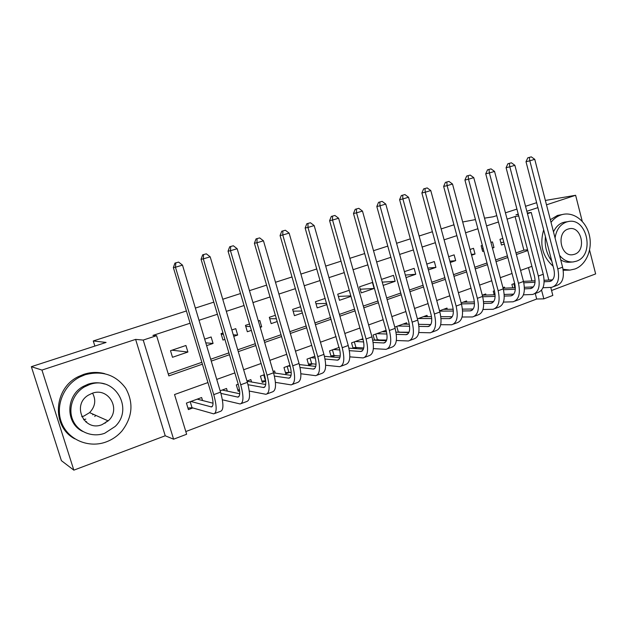 <?xml version="1.0" encoding="UTF-8"?>
<svg xmlns="http://www.w3.org/2000/svg" width="627" height="627" viewBox="0 0 627 627"><rect width="100%" height="100%" fill="white"/><g stroke="black" fill="none" stroke-linecap="round" stroke-linejoin="round"><path stroke-width="0.94" d="M95.257 415.975L94.755 416.485M207.937 382.564L174.533 394.548L186.634 434.252L173.593 439.198L143.222 340.077L156.585 335.68L168.851 375.902L202.411 364.177M165.23 435.781L135.62 339.395L41.954 370.071L31.35 366.685L61.391 460.649L73.837 470.148L165.23 435.781L173.593 439.198M551.541 290.505L595.65 273.913L589.584 250.102M531.296 156.852L527.801 157.808L531.296 156.852L534.753 159.329L529.823 160.81L557.803 268.936C559.825 279.101 557.85 285.214 551.87 287.284L550.757 287.417L552.826 295.442L543.836 298.852L541.556 290.144M185.811 431.548L536.696 299.024L543.836 298.852M41.954 370.071L73.837 470.148M582.248 221.307L575.617 195.287L546.501 204.825M545.372 200.452L575.617 195.287M185.921 345.493L170.505 350.705L172.503 357.288L187.896 352.029L185.921 345.493M206.62 345.642L213.07 343.439L211.134 336.973L204.676 339.152M233.753 336.385L237.657 335.053L235.768 328.65L231.857 329.974M222.977 332.968L221.057 333.619L222.969 340.061L224.897 339.403M260.213 327.349L261.694 326.847L259.837 320.515L258.355 321.016M249.491 324.01L245.463 325.374L247.336 331.746L251.364 330.374M275.355 315.271L269.312 317.309L271.154 323.618L277.181 321.557M300.584 306.744L292.629 309.432L294.439 315.671L302.379 312.959M325.209 298.421L315.436 301.728L317.199 307.904L326.965 304.573M349.255 290.293L337.734 294.188L339.473 300.302L350.971 296.383M372.422 282.463L359.553 286.813L361.254 292.872L374.1 288.483L372.422 282.463M383.16 285.395L395.143 281.304L393.497 275.347L381.498 279.399M406.037 277.589L415.748 274.273L414.133 268.372L404.407 271.656M428.39 269.955L435.922 267.384L434.331 261.545L426.783 264.092M450.225 262.501L455.68 260.644L454.12 254.86L448.658 256.702M471.582 255.22L475.031 254.037L473.503 248.308L470.038 249.475M492.454 248.096L493.99 247.571L492.485 241.889L490.949 242.414M482.312 245.329L481.144 245.729L482.665 251.435L483.832 251.035M398.584 332.255L399.485 331.918M376.709 340.304L378.504 339.646M354.349 348.534L357.061 347.53M331.471 356.951L335.147 355.595M314.848 356.261L306.995 359.122L308.782 365.298L312.748 363.84M289.933 365.345L283.968 367.524L285.787 373.763L289.846 372.266M264.398 374.656L260.417 376.114L262.274 382.415L265.715 381.145M238.221 384.202L236.316 384.9L238.213 391.264L239.608 390.754M536.696 299.024L535.246 293.507M531.955 280.927L528.459 267.588M514.665 283.404L511.883 284.415L512.776 287.801M504.751 288.154L504.476 287.119L502.956 287.668M494.421 290.787L493.261 291.202L494.209 294.776M485.996 295.051L485.706 293.961L482.288 295.207M466.856 302.096L466.551 300.944L461.151 302.912M447.325 309.299L446.988 308.076L439.535 310.796M427.379 316.659L427.026 315.357L417.417 318.861M407.017 324.175L406.633 322.795L394.775 327.114M386.224 331.863L385.809 330.39L373.096 335.022L374.554 340.195M362.923 338.729L351.543 342.883L353.126 348.447M339.176 347.389L329.512 350.916L331.236 356.928M275.245 373.112L274.61 370.933L273.145 371.466M251.552 382L250.839 379.601L246.983 381.012M227.319 391.123L226.527 388.466L220.148 390.793M202.537 400.512L201.635 397.542L186.423 403.09L188.398 409.596L192.85 407.958M515.974 252.916L523.89 250.157L515.081 216.534L507.094 219.152M498.457 221.989L486.568 225.892M477.892 228.737L465.571 232.789M456.871 235.642L444.096 239.835M435.373 242.696L422.136 247.046M413.381 249.922L399.658 254.429M390.872 257.305L376.647 261.976M367.845 264.868L353.087 269.712M344.262 272.612L328.963 277.636M320.115 280.535L304.244 285.747M295.38 288.663L278.913 294.063M270.025 296.979L252.955 302.59M244.052 305.514L226.331 311.329M217.412 314.252L199.025 320.295M190.091 323.226L152.925 335.421L156.585 335.68M168.271 374.013L201.847 362.312M210.696 359.232L228.902 352.891M237.735 349.819L255.283 343.706M264.108 340.633L281.021 334.74M289.823 331.675L306.133 325.993M314.919 322.936L330.641 317.458M339.403 314.409L354.568 309.127M363.315 306.078L377.932 300.991M386.655 297.95L400.763 293.036M409.462 290.011L423.068 285.269M431.744 282.252L444.864 277.675M453.517 274.665L466.174 270.253M474.804 267.251L487.014 262.995M495.612 260.001L507.4 255.894M502.791 238.409L499.978 239.357L501.475 245.016L504.28 244.06M31.35 366.685L106.081 342.436L93.266 340.963L94.865 346.073M93.266 340.963L186.407 310.968M195.365 308.084L213.807 302.143M222.757 299.259L240.525 293.538M249.46 290.662L266.585 285.144M275.496 282.275L292.002 276.962M300.897 274.093L316.815 268.967M325.687 266.107L341.033 261.169M349.882 258.316L364.679 253.551M373.512 250.706L387.776 246.113M396.585 243.276L410.348 238.848M419.126 236.018L432.395 231.739M441.149 228.926L453.956 224.795M462.679 221.989L475.454 219.591M135.62 339.395L143.222 340.077M515.081 216.534L518.725 215.97M527.472 213.674L531.234 212.435L548.821 280.042M518.231 214.081L515.958 214.826L518.325 214.458M527.307 213.055L531.234 212.435M537.919 207.631L526.845 211.26M484.514 218.157L493.261 216.77L496.772 215.625M505.433 212.819L516.922 209.089M525.544 206.291L536.634 202.693M531.9 266.357L520.575 270.417M512.04 273.482L500.307 277.69M491.748 280.755L479.584 285.12M471.002 288.201L458.4 292.723M449.786 295.811L436.721 300.498M428.084 303.593L414.549 308.453M405.881 311.556L391.851 316.596M383.168 319.707L368.613 324.927M359.906 328.054L344.819 333.462M336.096 336.597L320.444 342.209M311.705 345.344L295.474 351.167M286.719 354.31L269.884 360.345M261.106 363.495L243.644 369.758M234.859 372.908L216.738 379.413M211.252 361.097L229.451 354.733M238.284 351.653L255.824 345.524M264.641 342.452L281.547 336.542M290.348 333.47L306.642 327.78M315.428 324.708L331.142 319.221M339.905 316.165L355.062 310.867M363.801 307.818L378.418 302.716M387.133 299.667L401.233 294.745M409.933 291.704L423.531 286.962M432.199 283.929L445.319 279.352M453.964 276.327L466.621 271.906M475.242 268.897L487.453 264.633M496.051 261.631L507.831 257.517M516.397 254.523L527.769 250.557M523.89 250.157L527.566 249.789M500.832 242.586L503.802 242.241M481.983 248.88L483.221 248.747M492.367 247.743L493.99 247.571M471.363 254.413L475.031 254.037M449.872 261.193L455.68 260.644M427.873 268.074L435.922 267.384M405.34 275.057L415.748 274.273M382.258 282.142L395.143 281.304M360.235 289.227L374.1 288.483M338.368 296.406L350.83 295.897M316 303.711L326.636 303.429M293.13 311.149L301.83 311.055M269.72 318.704L276.366 318.759M245.76 326.385L250.228 326.518M260.048 326.8L261.694 326.847M221.221 334.175L223.369 334.285M233.291 334.818L237.657 335.053M205.781 342.844L213.07 343.439M171.994 350.203L187.896 352.029M86.597 421.61L85.742 421.893M550.757 287.417L542.974 287.738M523.459 281.374L535.113 280.763M544.158 280.293L552.583 279.846M523.804 282.808L535.058 282.244M544.165 281.782L549.91 281.445C553.907 280.057 555.232 275.982 553.876 269.202L526.006 161.703L527.801 157.808M534.753 159.329L562.607 267.188C564.606 277.322 562.607 283.435 556.604 285.512L553.892 286.531M529.329 157.44L529.823 160.81L526.006 161.703M513.819 283.71L514.877 287.715M563.062 269.265L570.006 270.08L574.935 268.999C586.104 264.955 592.687 249.491 589.411 235.431C586.292 221.323 573.924 211.573 562.435 214.512L561.04 214.92C557.144 216.26 553.806 218.737 551.023 222.35M562.435 214.512L557.489 215.437L550.341 219.709M553.492 231.904C555.632 227.17 558.798 224.051 562.991 222.53L566.604 221.848M559.527 255.283C563.344 260.095 567.882 262.313 573.141 261.945L576.338 261.208C595.415 255.307 586.966 216.401 567.662 221.699L566.299 222.083C560.052 224.568 556.306 229.866 555.067 237.986M568.093 229.067C556.118 232.468 560.546 256.929 572.71 254.719L574.559 254.28C586.786 250.565 581.558 225.618 569.183 228.769L568.093 229.067M572.537 261.992L569.81 262.196C566.628 262.486 563.595 261.694 560.703 259.813M543.68 229.866C539.424 244.624 542.559 256.725 553.092 266.185M563.226 270.268L569.622 270.104M545.435 236.638C544.479 245.894 546.595 254.037 551.768 261.083M92.561 393.168C96.229 400.136 95.241 406.617 89.598 412.621L83.885 416.077L81.753 416.673M106.253 441.894C112.358 439.605 117.555 436.008 121.857 431.117C132.509 417.214 133.794 402.934 125.729 388.285C115.752 374.797 102.232 370.283 85.162 374.734L80.005 376.905C63.311 385.252 54.831 406.562 61.814 423.288C68.594 440.099 89.042 448.399 106.253 441.894M104.701 373.661C97.788 371.827 90.813 372.054 83.767 374.35L78.641 376.498C53.616 387.941 51.132 426.603 74.778 438.814M82.803 431.462C65.333 423.499 65.608 395.731 83.203 386.444L88.133 384.194C93.689 382.368 99.16 382.305 104.552 384.006M104.717 433.257L115.125 426.493C134.35 408.404 114.255 375.009 89.449 384.61L84.496 386.875C72.991 393.466 67.677 408.655 72.912 420.341C78.014 432.089 92.459 437.826 104.717 433.257M92.177 393.301L88.289 395.198C71.478 405.105 84.183 432.074 102.013 424.651L108.165 420.882C121.505 409.486 108.534 386.851 92.177 393.301M105.03 423.233L106.3 421.697M107.311 421.383L107.922 420.772M92.733 414.847L93.305 414.275M83.657 419.737L85.813 419.11M511.389 162.793L507.878 163.749L511.389 162.793L514.869 165.301L509.829 166.813L538.35 276.045C540.435 286.304 538.546 292.441 532.691 294.463L523.42 294.847M503.105 288.224L515.331 287.691M524.415 287.299L533.373 286.915M503.489 289.721L515.316 289.243M524.454 288.867L530.708 288.561C534.627 287.205 535.889 283.114 534.494 276.272L506.091 167.683L507.878 163.749M514.869 165.301L543.256 274.258C545.318 284.486 543.405 290.622 537.527 292.66L534.674 293.726M509.375 163.396L509.829 166.813L506.091 167.683M491.035 168.867L487.516 169.831L491.035 168.867L494.546 171.406L489.389 172.95L518.474 283.31C520.614 293.663 518.827 299.824 513.098 301.799L503.434 302.096M482.382 295.176L495.103 294.753M504.233 294.447L513.756 294.126M482.704 296.759L495.134 296.375M504.296 296.093L511.099 295.834C514.932 294.51 516.123 290.403 514.689 283.498L485.737 173.797L487.516 169.831M494.546 171.406L523.482 281.476C525.606 291.806 523.796 297.966 518.035 299.949L515.033 301.078M488.982 169.486L489.389 172.95L485.737 173.797M470.234 175.074L466.692 176.038L470.234 175.074L473.761 177.645L468.494 179.228L498.151 290.732C500.362 301.187 498.669 307.371 493.081 309.291L482.994 309.479M463.157 302.183L474.404 301.932M483.582 301.72L493.7 301.493M461.417 303.899L474.49 303.64M483.691 303.46L491.059 303.264C494.797 301.971 495.926 297.849 494.444 290.881L464.921 180.043L466.692 176.038M473.761 177.645L503.269 288.859C505.464 299.291 503.747 305.474 498.128 307.402L494.969 308.586M468.126 175.709L468.494 179.228L464.921 180.043M448.956 181.422L445.405 182.394L448.956 181.422L452.514 184.024L447.129 185.647L477.374 298.327C479.647 308.876 478.064 315.091 472.625 316.948L462.083 317.011M443.524 309.338L453.211 309.236M462.452 309.135L473.197 309.017M439.629 311.141L453.36 311.039M462.601 310.968L470.579 310.851C474.216 309.605 475.274 305.459 473.753 298.428L443.642 186.431L445.405 182.394M452.514 184.024L482.61 296.414C484.867 306.94 483.26 313.147 477.774 315.02L474.459 316.267M446.8 182.073L447.129 185.647L443.642 186.431M427.191 187.92L423.633 188.892L427.191 187.92L430.78 190.553L425.263 192.215L456.127 306.086C458.47 316.745 456.997 322.976 451.706 324.778L440.687 324.692M430.804 324.535L418.679 324.355L430.796 324.559M423.491 316.651L431.517 316.666M440.828 316.682L452.232 316.706M418.413 318.5L431.737 318.571M441.024 318.618L449.637 318.618C453.18 317.403 454.16 313.249 452.592 306.141L421.877 192.967L423.633 188.892M430.78 190.553L461.48 304.126C463.808 314.762 462.311 320.985 456.981 322.811L453.493 324.112M424.988 188.578L425.263 192.215L421.877 192.967M418.499 323.305L418.781 324.339M404.924 194.566L401.351 195.538L404.924 194.566L408.538 197.239L402.895 198.931L434.386 314.025C436.807 324.794 435.452 331.048 430.318 332.788L418.781 332.522M409.016 332.216L396.084 332.177M403.028 324.112L409.298 324.214M397.839 326.001L409.596 326.236M418.938 326.416L428.225 326.549C431.658 325.382 432.567 321.212 430.945 314.041L399.603 199.652L401.351 195.538M408.538 197.239L439.872 312.027C442.27 322.764 440.883 329.01 435.71 330.766L432.05 332.138M402.667 195.24L402.895 198.931L399.603 199.652M396.75 326.401L398.278 331.887M382.133 201.369L378.551 202.341L382.133 201.369L385.777 204.073L380.001 205.805L412.151 322.153C414.643 333.023 413.405 339.301 408.443 340.978L396.35 340.492M386.671 340.03L374.484 339.952M382.117 331.73L386.522 331.871M395.998 332.169L408.859 332.576M376.827 333.666L386.906 334.026M396.319 334.363L406.335 334.669C409.65 333.54 410.473 329.355 408.804 322.113L376.819 206.495L378.551 202.341M385.777 204.073L417.754 320.107C420.231 330.946 418.969 337.216 413.961 338.909L410.121 340.351M379.829 202.059L380.001 205.805L376.819 206.495M375.769 334.05L377.329 339.583M358.801 208.329L355.211 209.308L358.801 208.329L362.477 211.072L356.559 212.851L389.383 330.468C391.953 341.449 390.848 347.742 386.067 349.349L373.371 348.604M363.746 347.969L355.924 347.46L352.946 347.828M360.76 339.52L363.166 339.638M372.751 340.108L386.404 340.774M355.352 341.496L363.652 341.934M373.143 342.444L383.928 342.969C387.125 341.895 387.862 337.694 386.146 330.374L353.487 213.501L355.211 209.308M362.477 211.072L395.128 328.376C397.675 339.325 396.538 345.618 391.71 347.24L387.682 348.745M356.442 209.034L356.559 212.851L353.487 213.501M354.341 341.864L355.924 347.46M334.912 215.461L331.307 216.433L334.912 215.461L338.611 218.235L332.561 220.053L366.082 338.98C368.739 350.078 367.767 356.387 363.174 357.923L349.819 356.865M340.21 356.034L334.05 355.501L330.931 355.87M338.941 347.476L305.137 228.016L306.83 223.737L310.443 222.757L306.83 223.737M348.91 348.157L363.417 349.153M333.407 349.498L339.803 349.968M349.396 350.673L361.003 351.473C364.075 350.438 364.726 346.229 362.947 338.839L329.598 220.673L331.307 216.433M338.611 218.235L371.96 336.832C374.593 347.899 373.59 354.208 368.942 355.76L364.718 357.343M332.498 216.182L332.561 220.053L329.598 220.673M332.435 349.85L334.05 355.501M310.443 222.757L314.174 225.579L307.975 227.444L342.217 347.703C344.96 358.91 344.129 365.243 339.732 366.693L325.664 365.251M316.047 364.201L311.697 363.723L308.429 364.091M324.457 356.316L339.881 357.703M310.968 357.672L315.334 358.095M325.037 359.02L337.545 360.164C340.477 359.185 341.033 354.96 339.199 347.499M314.174 225.579L348.236 345.501C350.955 356.685 350.085 363.009 345.642 364.483L341.213 366.144M307.967 223.502L307.975 227.444L305.137 228.016M310.044 358.009L311.697 363.723M285.379 230.242L281.75 231.222L285.379 230.242L289.133 233.103L282.777 235.007L317.771 356.63C320.601 367.955 319.919 374.303 315.734 375.683L300.882 373.763M291.21 372.454L285.418 372.493M299.353 364.561L315.765 366.442M288.036 366.043L290.199 366.301M300.051 367.493L313.516 369.076C316.314 368.143 316.768 363.911 314.879 356.363L280.073 235.54L281.75 231.222M289.133 233.103L323.94 354.38C326.745 365.674 326.024 372.015 321.784 373.418L317.144 375.15M282.84 231.002L282.777 235.007L280.073 235.54M287.15 366.356L288.835 372.125M259.68 237.907L256.051 238.895L259.68 237.907L263.465 240.807L256.952 242.767L292.731 365.784C295.646 377.227 295.121 383.591 291.155 384.884L275.433 382.376M265.676 380.761L261.882 381.083M273.56 372.877L291.053 375.369M274.391 376.067L288.914 378.191C291.563 377.321 291.908 373.073 289.964 365.455L254.39 243.252L256.051 238.895M263.465 240.807L299.048 363.472C301.94 374.883 301.375 381.247 297.355 382.556L292.488 384.382M257.078 238.683L256.952 242.767L254.39 243.252M263.74 374.899L265.456 380.722M233.338 245.768L229.701 246.756L233.338 245.768L237.155 248.707L230.477 250.722L267.055 375.165C270.065 386.726 269.704 393.105 265.973 394.305L249.28 391.06M239.475 389.712L237.798 389.869M247.038 381.208L265.715 384.476M248.033 384.712L263.708 387.541C266.201 386.726 266.436 382.47 264.429 374.766L228.056 251.153L229.701 246.756M237.155 248.707L273.537 372.799C276.523 384.327 276.123 390.707 272.33 391.93L267.227 393.834M230.673 246.568L230.477 250.722L228.056 251.153M206.33 253.833L202.678 254.813L206.33 253.833L210.178 256.811L203.32 258.873L240.737 384.774C243.848 396.468 243.66 402.863 240.172 403.968L222.373 399.783M222.209 390.041L239.718 393.756M220.916 393.388L237.876 397.11C240.204 396.366 240.329 392.094 238.252 384.312L201.055 259.257L202.678 254.813M210.178 256.811L247.375 382.352C250.463 394.007 250.236 400.402 246.685 401.531L241.34 403.529M203.587 254.648L203.32 258.873L201.055 259.257M178.617 262.102L174.964 263.081L178.617 262.102L182.496 265.127L175.458 267.243L213.744 394.642C216.958 406.453 216.95 412.864 213.729 413.867L192.034 407.722L187.928 408.052M197.223 399.156L213.039 403.208M190.882 401.468L211.401 406.931C213.556 406.241 213.556 401.97 211.409 394.101L173.358 267.572L174.964 263.081M182.496 265.127L220.555 392.149C223.745 403.929 223.69 410.34 220.398 411.367L214.81 413.459M175.811 262.94L175.458 267.243L173.358 267.572M190.208 401.711L192.034 407.722M551.831 280.567L549.221 281.531M562.607 267.188L557.803 268.936M532.589 287.691L530.034 288.639M543.256 274.258L538.35 276.045M512.933 294.98L510.441 295.905M523.482 281.476L518.474 283.31M492.846 302.426L490.408 303.327M503.269 288.859L498.151 290.732M472.311 310.036L469.944 310.914M482.61 296.414L477.374 298.327M451.322 317.811L449.026 318.665M461.48 304.126L456.127 306.086M429.863 325.766L427.63 326.589M439.872 312.027L434.386 314.025M407.911 333.901L405.747 334.7M417.754 320.107L412.151 322.153M385.448 342.224L383.371 342.993M395.128 328.376L389.383 330.468M362.461 350.744L360.462 351.481M371.96 336.832L366.082 338.98M338.925 359.467L337.02 360.172M348.236 345.501L342.217 347.703M314.832 368.394L313.022 369.068M323.94 354.38L317.771 356.63M290.152 377.54L288.436 378.175M299.048 363.472L292.731 365.784M264.868 386.914L263.254 387.51M273.537 372.799L267.055 375.165M238.958 396.515L237.453 397.071M247.375 382.352L240.737 384.774M212.388 406.359L211.001 406.876M220.555 392.149L213.744 394.642M551.258 280.951L549.91 281.445M564.355 222.146L567.662 221.699M572.13 254.774L572.71 254.719M89.598 412.621L108.165 420.882M83.203 386.444L84.496 386.875M80.005 376.905L78.641 376.498M532.033 288.075L530.708 288.561M512.384 295.356L511.099 295.834M492.313 302.794L491.059 303.264M471.802 310.404L470.579 310.851M450.829 318.171L449.637 318.618M429.385 326.126L428.225 326.549M407.448 334.254L406.335 334.669M385.002 342.577L383.928 342.969M362.038 351.089L361.003 351.473M338.525 359.804L337.545 360.164M314.456 368.723L313.516 369.076M289.799 377.862L288.914 378.191M264.539 387.227L263.708 387.541M238.652 396.82L237.876 397.11M212.114 406.664L211.401 406.931"/></g></svg>
